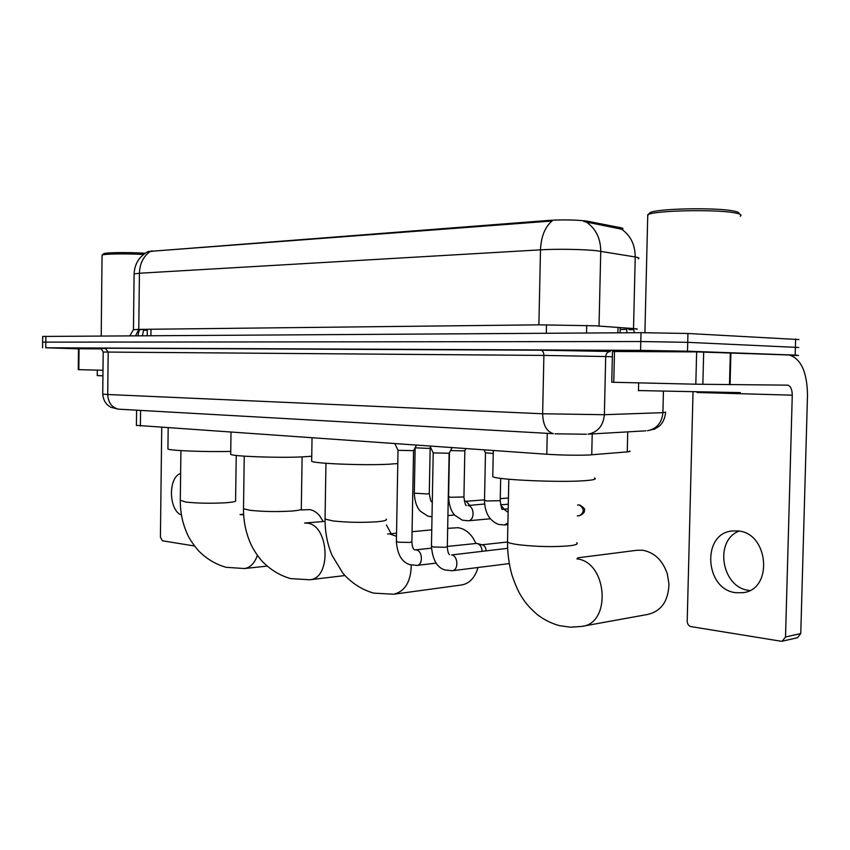 <?xml version="1.0" encoding="UTF-8"?>
<svg xmlns="http://www.w3.org/2000/svg" width="850" height="850" viewBox="0 0 850 850"><rect width="100%" height="100%" fill="white"/><g stroke="black" fill="none" stroke-linecap="round" stroke-linejoin="round"><path stroke-width="1.27" d="M629.616 451.01C630.742 451.361 629.956 451.658 627.268 451.881L588.944 455.005C576.289 455.441 562.243 455.186 546.805 454.251L136.414 425.361M622.497 229.766L622.508 229.213C623.549 228.671 622.827 228.151 620.351 227.651L586.564 221.042C575.206 219.789 562.604 219.576 548.749 220.416L148.123 251.536M638.265 258.793C639.795 258.177 638.786 257.571 635.226 256.966L597.029 250.782C584.428 249.294 556.856 248.827 540.494 249.836C541.078 236.704 544.924 227.099 552.032 221L148.176 251.504C139.304 256.317 134.608 263.798 134.098 273.944L134.088 274.306M150.322 251.472C143.459 256.158 139.825 263.415 139.421 273.233L540.494 249.836L538.889 324.838L595.319 325.805L633.526 328.557L635.226 256.966C635.141 244.789 630.604 235.535 621.594 229.192L583.876 221.531M42.627 342.146L640.794 341.53L687.724 342.337L798.734 347.491L687.724 342.337L640.794 341.53L42.627 342.146M42.681 336.441L641.006 332.679L687.947 333.487L798.957 339.564M78.476 348.84L45.762 347.777L640.581 350.37L687.501 351.188L795.186 355.098L798.511 355.428L791.393 355.502M749.742 590.474L749.137 590.399C721.671 587.956 713.766 540.558 739.054 531.122M735.972 592.716L742.624 592.716C773.638 590.07 768.889 532.376 737.619 530.931L732.307 530.974C701.378 533.237 704.682 589.783 735.972 592.716M612.478 351.528L614.486 351.486L613.764 382.277L695.821 384.211L696.639 351.9L789.331 355.002C801.104 358.859 807.16 372.247 807.5 395.154L800.764 633.558L797.449 637.723L782.648 641.112M614.486 351.486L696.639 351.9M693.016 392.413L687.204 621.297C687.374 624.166 688.67 625.951 691.103 626.631L780.916 641.208L782.191 641.219L785.517 636.99L792.264 395.176C792.168 389.459 790.67 386.123 787.759 385.156L695.821 384.211M613.764 382.277L611.756 382.203M648.89 213.796L650.186 212.553C657.05 208.643 713.161 207.326 732.084 210.747C737.577 211.661 739.766 212.67 738.671 213.754M647.711 216.697L648.104 214.561C655.212 210.524 714.064 209.164 733.858 212.712C740.201 213.775 742.326 214.933 740.222 216.166M638.467 390.564L740.414 392.604M582.824 626.195L647.774 614.423C661.374 611.161 668.44 600.982 668.961 583.865L667.261 573.654C662.501 560.129 654.277 552.319 642.6 550.247L637.224 550.247L577.777 557.823M492.788 475.437L492.756 476.712C497.547 479.868 559.629 482.641 584.588 480.696C593.725 480.038 597.008 479.134 594.458 477.998M475.926 543.362L473.099 538.114C468.924 532.015 463.909 528.551 458.044 527.722L447.674 528.339M311.674 460.509L311.663 461.295C314.521 463.622 364.108 465.556 388.609 464.238L397.789 463.547M411.272 565.101C410.89 581.751 405.025 591.451 393.678 594.224L461.412 584.991C468.562 583.822 473.779 578.967 477.062 570.424L477.944 567.513M230.701 453.772L230.701 454.378C232.857 456.376 277.578 458.022 301.538 456.928L311.748 456.248M391.138 533.704L386.421 524.949M323.181 521.517L319.696 515.886C316.646 512.199 313.236 510.096 309.474 509.586L301.293 509.979M167.928 448.513L167.928 449.002C169.639 450.659 206.646 452.094 230.732 451.392M452.072 447.674L449.172 453.252L433.203 452.912M416.426 445.198L413.61 450.638L398.013 450.33M447.323 546.433L476.818 543.405C480.016 544.298 481.791 546.901 482.152 551.225M477.721 543.649L482.237 544.861C484.627 545.551 485.902 547.506 486.072 550.726L486.072 550.779M493.234 453.486L485.467 452.784M465.906 448.63L464.897 450.574L462.921 450.872L450.574 450.553M500.597 504.942L504.241 509.171M430.589 447.344L430.185 448.109L428.145 448.396L415.129 447.812M464.238 500.777L466.204 501.362L469.646 505.219M78.827 369.676L78.274 369.665L78.487 348.755L79.039 348.755L78.827 369.676L102.999 370.249M79.039 348.755L101.671 348.872M161.734 427.507L160.416 537.168L162.329 540.77L194.533 545.997M180.625 473.45C167.971 477.317 168.608 510.297 181.433 515.058M103.371 253.98L103.562 253.789C105.134 252.461 127.447 252.153 145.191 253.247M102.053 255.606L102.138 255.138C103.743 253.821 125.226 253.459 143.533 254.469M97.261 375.562L102.935 375.838M592.216 433.925L591.738 454.835M589.071 221.446L589.039 222.881M586.713 325.433L586.543 333.009M620.351 227.651L620.319 229.032M618.014 327.431L617.886 332.817M151.906 250.729L151.895 251.462M150.981 329.248L150.907 335.654M548.749 220.416L548.728 221.393M546.497 324.785L546.306 333.253M547.262 433.341L546.805 454.251M627.736 431.874L627.268 451.881M140.579 410.412L140.399 426.031M135.618 335.739L138.773 329.386L538.889 324.838M139.411 330.193L138.731 330.161M133.461 329.726L138.773 329.386L139.421 273.233L134.098 273.944L133.461 329.598L129.859 335.782M586.564 222.232C595.924 228.809 600.642 238.499 600.748 251.292L599.027 326.039M45.857 336.292L45.762 347.777M641.006 332.679L640.581 350.37M687.947 333.487L687.501 351.188M795.632 339.022L795.186 355.098M634.302 332.722L633.526 328.557C637.086 328.833 638.095 329.067 636.576 329.29M633.548 329.513L629.074 329.662M147.305 330.363L143.692 330.193M139.421 329.842L143.714 329.322M626.588 328.058L629.085 329.152M626.577 329.343L620.149 329.513M626.949 332.764L626.577 328.578M142.396 335.707L143.714 329.566M106.452 348.627C97.527 348.33 97.07 348.192 105.071 348.213L540.961 350.2C542.821 350.721 543.798 352.453 543.894 355.417L542.64 413.769C542.98 424.915 546.561 431.556 553.361 433.681L118.394 409.158C111.754 407.511 108.194 402.624 107.727 394.506L542.64 413.769L604.361 414.704L605.699 356.543L543.894 355.417L103.19 352.038L102.744 394.145L107.727 394.506L108.173 352.027L105.272 348.224L101.065 348.319L103.19 352.038M586.436 434.254L555.05 433.808M540.749 350.179L610.449 351.475M645.851 430.833L588.104 434.159C597.869 432.236 603.287 425.744 604.361 414.704L662.904 412.654L663.414 391.733M665.624 412.494C664.902 418.466 662.851 422.96 659.462 425.988L654.776 429.038L647.413 430.737C656.71 428.931 661.874 422.907 662.904 412.654L665.635 412.112M612.351 356.788L605.699 356.543C606.008 353.611 607.484 351.921 610.141 351.486L540.961 350.2L105.071 348.213M102.744 394.028L102.744 394.145C103.179 398.82 104.826 402.475 107.674 405.11L110.766 407.246L118.331 409.158M118.394 409.158L120.031 409.275M697.032 392.487L792.264 395.176M730.904 352.824L730.065 384.646M785.517 636.99L800.764 633.558M729.491 384.646L730.331 352.803M703.683 352.017L702.854 384.338M576.725 542.725C578.436 543.957 576.119 544.977 569.798 545.764C554.476 547.124 537.71 546.816 519.509 544.839C513.039 543.989 509.044 543.065 507.514 542.056L507.546 540.632M576.821 558.854C607.516 561.861 611.841 623.996 581.432 626.45L570.414 627.194L559.385 625.632C551.501 623.486 544.17 619.831 537.391 614.678C527.329 605.848 524.62 601.237 522.516 598.188C520.678 595.191 517.374 590.92 511.87 574.791C508.98 564.273 507.524 553.361 507.514 542.056L508.821 479.241M386.187 519.148C387.409 520.221 384.423 521.082 377.251 521.741C362.185 522.75 347.427 522.474 332.966 520.933L325.051 519.063L325.072 518.192M390.256 534.172L396.483 536.318M302.111 456.907L301.304 508.672C302.303 509.66 299.062 510.457 291.571 511.052C276.749 511.913 262.884 511.658 249.953 510.297L243.504 508.757L243.514 508.087M304.598 523.058L306.914 523.154C329.184 524.45 331.893 578.722 309.697 579.764L344.877 575.556M236.226 455.451L235.599 500.586C236.428 501.5 232.996 502.233 225.303 502.786C210.736 503.551 197.551 503.306 185.746 502.063L180.296 500.214M240.072 514.526L243.663 514.888M257.401 555.347C254.617 563.231 250.336 567.63 244.556 568.533L267.059 566.1M449.119 453.379L447.323 546.508L445.272 547.283L433.521 547.018L431.46 546.157M507.599 548.324L451.669 554.944C458.288 556.006 458.734 570.361 452.168 570.743L444.986 569.968C437.123 567.694 432.618 559.852 431.449 546.465L433.213 453.061M413.557 450.744L411.889 541.694L409.753 542.449L398.278 542.194L396.387 541.397M414.981 549.918L416.415 549.982C422.758 551.013 423.162 565.08 416.861 565.42L409.743 564.634C401.827 562.094 397.375 554.444 396.387 541.673L398.023 450.457M579.179 504.953C584.407 508.491 584.577 512.061 579.668 515.653C583.227 513.995 584.811 512.21 584.407 510.308C585.374 509.341 583.822 507.567 579.753 504.985L577.575 505.027M500.692 478.348L500.225 500.682L486.752 500.969L484.521 500.289M508.204 508.831L502.892 509.277L504.071 509.352L508.13 512.412M507.918 522.878L504.401 524.992L498.44 524.386C489.451 520.742 484.808 512.784 484.511 500.522L485.478 452.933M464.844 450.691L463.93 496.984L450.649 497.271L448.598 496.644M484.638 504.018L467.989 505.506C474.566 506.345 474.831 520.497 468.276 520.784L462.358 520.168L454.909 515.344C453.889 514.335 449.246 509.734 448.587 496.857L449.438 452.731M430.142 448.216L429.293 493.467L427.284 493.967L414.301 493.17M620.202 327.59L620.075 332.807M147.316 329.29L147.241 335.676M136.595 410.189L136.414 425.542M42.681 336.377L42.585 347.799M139.421 329.375L137.881 335.729M744.111 592.45L742.624 592.716M785.719 385.103L787.759 385.156M611.756 382.224L612.478 351.496M650.186 212.553L648.104 214.561M644.916 332.669L647.753 214.721M638.467 390.819L638.658 382.861M492.756 476.712L493.297 450.532M325.954 463.293L325.051 519.063C324.976 531.941 327.314 544.053 332.063 555.401L343.017 573.421C351.677 583.174 361.909 589.741 373.745 593.141L393.678 594.224M387.621 534.034L396.536 533.194M412.069 531.717L431.768 529.847M311.663 461.295L312.035 437.952M244.248 456.152L243.504 508.757C243.451 520.837 245.714 532.196 250.304 542.842C252.524 548.261 256.233 554.136 261.449 560.469C269.748 569.394 279.491 575.429 290.658 578.606L309.697 579.764M304.587 523.058L325.061 521.358M230.701 454.378L230.998 432.321M180.912 450.606L180.285 500.756C180.253 512.189 182.452 522.952 186.894 533.046C188.785 537.901 192.567 543.702 198.22 550.439C206.231 558.705 215.549 564.336 226.185 567.322L244.556 568.533M240.221 514.516L243.621 514.261M167.928 449.002L168.183 427.954M433.288 453.082L430.026 446.144M447.312 546.826C447.599 551.246 448.364 553.871 449.618 554.699M452.168 570.743L509.246 563.593M398.087 450.479L394.889 443.7M415.044 549.907L431.471 548.144M507.45 542.003L481.95 544.786M411.878 541.981C412.101 546.199 412.93 548.781 414.354 549.727M416.861 565.42L436.199 563.125M485.541 452.954L484.107 449.894M502.424 509.161C502.053 510.425 501.319 507.673 500.225 500.916M504.401 524.992L507.875 524.652M579.668 515.653L577.331 515.876M578.489 504.953L579.403 504.942M466.321 505.304C465.789 506.419 464.993 503.721 463.93 497.207M508.3 504.209L500.576 504.836M468.276 520.784L490.291 518.787M415.14 447.929L414.301 493.361C415.002 505.92 419.379 510.159 420.463 511.296L427.911 516.141L432.013 516.821M431.853 501.617C431.194 502.594 430.334 499.949 429.293 493.669M448.205 500.586L448.747 500.544M508.428 498.026L500.267 498.652M484.532 499.864L465.959 501.288M447.918 515.557L454.58 514.983M103.562 253.789L102.138 255.138M101.214 335.952L102.053 255.191M97.261 375.615L97.314 370.111"/></g></svg>
